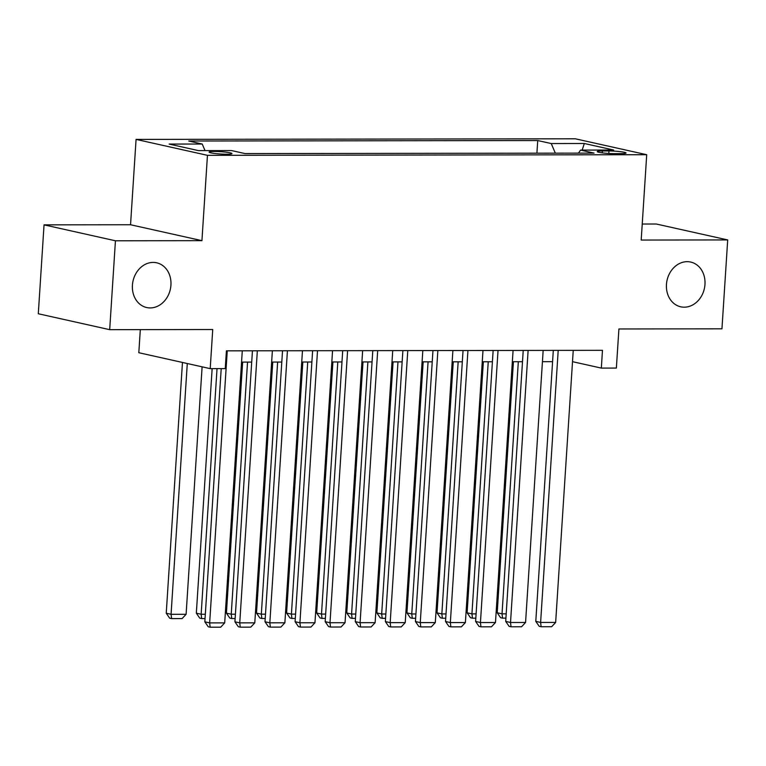 <?xml version="1.0" encoding="UTF-8"?>
<svg xmlns="http://www.w3.org/2000/svg" width="766" height="766" viewBox="0 0 766 766"><rect width="100%" height="100%" fill="white"/><g stroke="black" fill="none" stroke-linecap="round" stroke-linejoin="round"><path stroke-width="1.15" d="M170.933 285.144A22.923 19.112 -77.4 0 1 146.689 307.539A22.923 19.112 -77.4 0 1 132.422 285.191A22.923 19.112 -77.4 0 1 156.666 262.795A22.923 19.112 -77.4 0 1 170.933 285.144M704.969 284.406A22.923 19.112 -77.4 0 1 680.725 306.802A22.923 19.112 -77.4 0 1 666.458 284.454A22.923 19.112 -77.4 0 1 690.702 262.058A22.923 19.112 -77.4 0 1 704.969 284.406M226.698 154.215A11.461 1.168 3.7 0 0 231.964 153.573A11.461 1.168 3.7 0 0 226.047 152.166A11.461 1.168 3.7 0 0 214.356 151.457A11.461 1.168 3.7 0 0 209.089 152.099A11.461 1.168 3.7 0 0 215.007 153.506A11.461 1.168 3.7 0 0 226.698 154.215M140.312 329.629L138.818 352.724L210.21 368.637L225.252 368.618L226.401 350.838L602.478 350.321L601.329 368.101L616.371 368.073L618.909 328.968L721.955 328.825L727.7 239.93L656.309 224.017L642.234 224.036M44.045 224.859L38.3 313.754L109.691 329.667L115.436 240.783L201.937 240.658L207.452 155.326L136.07 139.402L130.546 224.744L44.045 224.859L115.436 240.783M207.452 155.326L646.715 154.713L575.333 138.799L136.07 139.402M608.98 150.959L602.363 150.969A11.107 1.13 3.7 0 0 597.26 151.582A11.107 1.13 3.7 0 0 602.995 152.951A11.107 1.13 3.7 0 0 614.322 153.64L620.939 153.631A11.107 1.13 3.7 0 0 626.042 153.009A11.107 1.13 3.7 0 0 620.307 151.649A11.107 1.13 3.7 0 0 608.98 150.959L608.817 153.459M555.331 153.152L551.233 143.548L537.722 140.542L188.723 141.021L202.224 144.037L169.133 144.075L198.461 150.615L231.552 150.567L245.063 153.583L594.062 153.104L580.561 150.088L578.464 153.123M551.233 143.548L584.324 143.501L613.652 150.04L580.561 150.088M210.21 368.637L212.737 329.524L109.691 329.667M646.715 154.713L641.199 240.055L727.7 239.93M572.518 361.676L601.329 368.101M241.568 362.098L251.717 362.088M271.652 362.059L281.802 362.05M301.737 362.021L311.886 362.002M331.822 361.973L341.971 361.964M361.916 361.935L372.065 361.925M392 361.897L402.15 361.878M422.085 361.849L432.235 361.839M452.17 361.811L462.319 361.801M482.254 361.772L492.404 361.753M512.349 361.724L522.498 361.715M542.433 361.686L552.583 361.676M536.909 153.181L537.722 140.542M202.224 144.037L205.029 150.605M582.17 150.088L584.324 143.501M201.937 240.658L130.546 224.744M573.246 350.359L555.656 622.423L540.614 622.452L535.788 621.37L539.187 626.31L541.122 626.741L540.614 622.452L558.203 350.378M553.311 350.388L535.788 621.37M555.656 622.423L551.654 626.732L541.122 626.741M513.431 361.724L497.201 612.771L502.027 613.844L518.323 361.715M505.914 618.133L502.534 618.143L502.027 613.844L506.192 613.834M502.534 618.143L500.6 617.712L497.201 612.771M543.161 350.397L525.572 622.471L510.52 622.49L505.704 621.418L509.103 626.358L511.037 626.789L510.52 622.49L528.119 350.426M523.226 350.426L505.704 621.418M525.572 622.471L521.56 626.77L511.037 626.789M513.076 350.445L495.478 622.509L480.435 622.528L475.609 621.456L479.018 626.397L480.952 626.827L480.435 622.528L498.034 350.464M493.141 350.474L475.609 621.456M495.478 622.509L491.475 626.808L480.952 626.827M482.992 350.483L465.393 622.547L450.351 622.576L445.525 621.494L448.933 626.435L450.858 626.866L450.351 622.576L467.94 350.502M463.047 350.512L445.525 621.494M465.393 622.547L461.391 626.856L450.858 626.866M452.898 350.522L435.308 622.595L420.266 622.614L415.44 621.542L418.849 626.483L420.773 626.914L420.266 622.614L437.855 350.55M432.962 350.55L415.44 621.542M435.308 622.595L431.306 626.894L420.773 626.914M483.346 361.772L467.116 612.81L471.933 613.882L488.239 361.763M475.83 618.181L472.45 618.181L471.933 613.882L476.107 613.882M472.45 618.181L470.515 617.75L467.116 612.81M453.261 361.811L437.022 612.848L441.848 613.93L458.154 361.801M445.735 618.219L442.355 618.219L441.848 613.93L446.013 613.92M442.355 618.219L440.431 617.789L437.022 612.848M423.177 361.849L406.938 612.896L411.763 613.968L428.07 361.839M415.651 618.258L412.271 618.267L411.763 613.968L415.928 613.959M412.271 618.267L410.346 617.836L406.938 612.896M393.082 361.897L376.853 612.934L381.679 614.006L397.975 361.887M385.566 618.306L382.186 618.306L381.679 614.006L385.844 614.006M382.186 618.306L380.252 617.875L376.853 612.934M422.813 350.569L405.224 622.634L390.181 622.653L385.355 621.58L388.755 626.521L390.689 626.952L390.181 622.653L407.771 350.589M402.878 350.598L385.355 621.58M405.224 622.634L401.221 626.933L390.689 626.952M362.998 361.935L346.768 612.972L351.584 614.054L367.891 361.925M355.481 618.344L352.101 618.344L351.584 614.054L355.759 614.045M352.101 618.344L350.167 617.913L346.768 612.972M392.728 350.608L375.129 622.672L360.087 622.701L355.271 621.619L358.67 626.559L360.604 626.99L360.087 622.701L377.686 350.627M372.793 350.637L355.271 621.619M375.129 622.672L371.127 626.981L360.604 626.99M332.913 361.973L316.674 613.02L321.5 614.093L337.806 361.973M325.397 618.382L322.017 618.392L321.5 614.093L325.674 614.083M322.017 618.392L320.083 617.961L316.674 613.02M362.644 350.656L345.045 622.72L330.002 622.739L325.177 621.666L328.585 626.607L330.51 627.038L330.002 622.739L347.601 350.675M342.708 350.675L325.177 621.666M345.045 622.72L341.042 627.019L330.51 627.038M302.829 362.021L286.589 613.059L291.415 614.131L307.721 362.012M295.303 618.43L291.923 618.43L291.415 614.131L295.58 614.131M291.923 618.43L289.998 617.999L286.589 613.059M332.559 350.694L314.96 622.758L299.918 622.777L295.092 621.705L298.501 626.645L300.425 627.076L299.918 622.777L317.507 350.713M312.614 350.723L295.092 621.705M314.96 622.758L310.958 627.067L300.425 627.076M272.744 362.059L256.505 613.097L261.33 614.179L277.637 362.05M265.218 618.468L261.838 618.468L261.33 614.179L265.496 614.169M261.838 618.468L259.913 618.038L256.505 613.097M302.465 350.732L284.875 622.796L269.833 622.825L265.007 621.743L268.416 626.684L270.341 627.115L269.833 622.825L287.422 350.751M282.53 350.761L265.007 621.743M284.875 622.796L280.873 627.105L270.341 627.115M242.65 362.098L226.42 613.145L231.246 614.217L247.542 362.098M235.133 618.507L231.753 618.516L231.246 614.217L235.411 614.208M231.753 618.516L229.819 618.085L226.42 613.145M272.38 350.78L254.791 622.844L239.748 622.863L234.923 621.791L238.322 626.732L240.256 627.163L239.748 622.863L257.338 350.799M252.445 350.799L234.923 621.791M254.791 622.844L250.788 627.143L240.256 627.163M212.144 368.637L196.335 613.183L201.152 614.255L217.037 368.628M205.049 618.555L201.669 618.555L201.152 614.255L205.326 614.255M201.669 618.555L199.734 618.124L196.335 613.183M242.295 350.818L224.697 622.882L209.654 622.902L204.838 621.829L208.237 626.77L210.171 627.201L209.654 622.902L227.253 350.838M221.211 368.618L204.838 621.829M224.697 622.882L220.694 627.191L210.171 627.201M182.461 362.452L166.241 613.221L171.067 614.303L187.287 363.524M202.109 366.837L186.109 614.284L182.107 618.583L171.584 618.593L169.65 618.172L166.241 613.221M171.584 618.593L171.067 614.303L186.109 614.284M602.239 152.855L602.363 150.969"/></g></svg>
